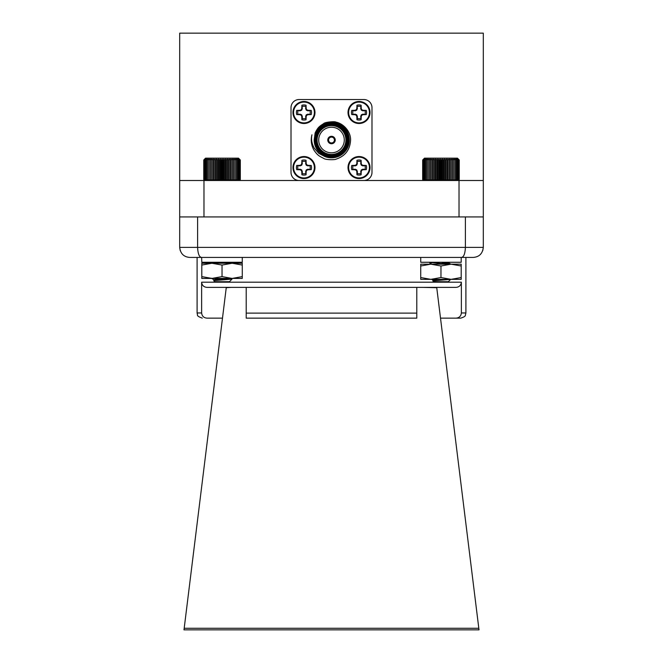 <?xml version="1.0" encoding="UTF-8"?>
<svg xmlns="http://www.w3.org/2000/svg" width="663" height="663" viewBox="0 0 663 663"><rect width="100%" height="100%" fill="white"/><g stroke="black" fill="none" stroke-linecap="round" stroke-linejoin="round"><path stroke-width="0.99" d="M461.531 257.418C463.827 256.971 465.111 253.622 465.385 247.382L483.31 247.382C482.565 253.631 479.216 256.971 473.266 257.418L189.734 257.418C183.784 256.971 180.435 253.622 179.69 247.382L179.69 180.502L203.98 180.502L203.98 216.934L459.02 216.934L459.02 180.502L203.98 180.502M459.02 180.502L483.31 180.502L483.31 216.934L179.69 216.934M483.31 180.502L483.31 33.15L179.69 33.15L179.69 180.502M328.26 140.026A3.24 3.24 0 0 1 333.116 137.216A3.24 3.24 0 0 1 333.116 142.827A3.24 3.24 0 0 1 328.26 140.026M357.365 171.477L356.702 169.877L355.103 169.206L351.78 169.637A7.542 7.542 0 0 1 351.78 165.46L355.103 165.891L356.702 165.228L357.365 163.62L356.943 160.297A7.542 7.542 0 0 1 361.111 160.297L360.689 163.62L361.352 165.228L362.951 165.891L366.274 165.46A7.542 7.542 0 0 1 366.274 169.637L362.951 169.206L361.352 169.877L360.689 171.477L361.111 174.8A7.542 7.542 0 0 1 356.943 174.8L356.827 171.584L357.365 171.477L357.365 173.565A6.24 6.24 0 0 0 360.689 173.565M365.04 169.206A6.24 6.24 0 0 0 365.04 165.891M360.689 161.54A6.24 6.24 0 0 0 357.365 161.54M353.014 165.891A6.24 6.24 0 0 0 353.014 169.206M356.943 174.8L357.365 173.565M356.827 171.584L356.271 170.3L356.702 169.877M356.271 170.3L354.995 169.753L355.103 169.206M354.995 169.753L351.78 169.637M351.78 165.46L354.995 165.344L355.103 165.891M354.995 165.344L356.271 164.797L356.702 165.228M356.271 164.797L356.827 163.512L357.365 163.62M356.827 163.512L356.943 160.297M361.111 160.297L361.227 163.512L360.689 163.62M361.227 163.512L361.783 164.797L361.352 165.228M361.783 164.797L363.067 165.344L362.951 165.891M363.067 165.344L366.274 165.46M366.274 169.637L363.067 169.753L362.951 169.206M363.067 169.753L361.783 170.3L361.352 169.877M361.783 170.3L361.227 171.584L360.689 171.477M361.227 171.584L361.111 174.8M359.031 177.949A10.401 10.401 0 0 1 350.023 162.352A10.401 10.401 0 0 1 368.04 162.352A10.401 10.401 0 0 1 359.031 177.949M359.031 178.562A11.014 11.014 0 0 1 348.017 167.548A11.014 11.014 0 0 1 359.031 156.534A11.014 11.014 0 0 1 370.037 167.548A11.014 11.014 0 0 1 359.031 178.562M369.2 171.767L370.037 167.548L369.2 163.338M302.311 171.477L301.648 169.877L300.049 169.206L296.726 169.637A7.542 7.542 0 0 1 296.726 165.46L300.049 165.891L301.648 165.228L302.311 163.62L301.889 160.297A7.542 7.542 0 0 1 306.057 160.297L305.635 163.62L306.298 165.228L307.897 165.891L311.22 165.46A7.542 7.542 0 0 1 311.22 169.637L307.897 169.206L306.298 169.877L305.635 171.477L306.057 174.8A7.542 7.542 0 0 1 301.889 174.8L301.773 171.584L302.311 171.477L302.311 173.565A6.24 6.24 0 0 0 305.635 173.565M309.986 169.206A6.24 6.24 0 0 0 309.986 165.891M305.635 161.54A6.24 6.24 0 0 0 302.311 161.54M297.96 165.891A6.24 6.24 0 0 0 297.96 169.206M301.889 174.8L302.311 173.565M301.773 171.584L301.217 170.3L301.648 169.877M301.217 170.3L299.933 169.753L300.049 169.206M299.933 169.753L296.726 169.637M296.726 165.46L299.933 165.344L300.049 165.891M299.933 165.344L301.217 164.797L301.648 165.228M301.217 164.797L301.773 163.512L302.311 163.62M301.773 163.512L301.889 160.297M306.057 160.297L306.173 163.512L305.635 163.62M306.173 163.512L306.729 164.797L306.298 165.228M306.729 164.797L308.005 165.344L307.897 165.891M308.005 165.344L311.22 165.46M311.22 169.637L308.005 169.753L307.897 169.206M308.005 169.753L306.729 170.3L306.298 169.877M306.729 170.3L306.173 171.584L305.635 171.477M306.173 171.584L306.057 174.8M303.969 177.949A10.401 10.401 0 0 1 294.96 162.352A10.401 10.401 0 0 1 312.977 162.352A10.401 10.401 0 0 1 303.969 177.949M303.969 178.562A11.014 11.014 0 0 1 292.963 167.548A11.014 11.014 0 0 1 303.969 156.534A11.014 11.014 0 0 1 314.983 167.548A11.014 11.014 0 0 1 303.969 178.562M314.146 171.767L314.983 167.548L314.146 163.338M302.311 116.423L301.648 114.815L300.049 114.152L296.726 114.583A7.542 7.542 0 0 1 296.726 110.406L300.049 110.837L301.648 110.174L302.311 108.566L301.889 105.243A7.542 7.542 0 0 1 306.057 105.243L305.635 108.566L306.298 110.174L307.897 110.837L311.22 110.406A7.542 7.542 0 0 1 311.22 114.583L307.897 114.152L306.298 114.815L305.635 116.423L306.057 119.746A7.542 7.542 0 0 1 301.889 119.746L301.773 116.531L302.311 116.423L302.311 118.503A6.24 6.24 0 0 0 305.635 118.503M309.986 114.152A6.24 6.24 0 0 0 309.986 110.837M305.635 106.478A6.24 6.24 0 0 0 302.311 106.478M297.96 110.837A6.24 6.24 0 0 0 297.96 114.152M301.889 119.746L302.311 118.503M301.773 116.531L301.217 115.246L301.648 114.815M301.217 115.246L299.933 114.699L300.049 114.152M299.933 114.699L296.726 114.583M296.726 110.406L299.933 110.29L300.049 110.837M299.933 110.29L301.217 109.743L301.648 110.174M301.217 109.743L301.773 108.459L302.311 108.566M301.773 108.459L301.889 105.243M306.057 105.243L306.173 108.459L305.635 108.566M306.173 108.459L306.729 109.743L306.298 110.174M306.729 109.743L308.005 110.29L307.897 110.837M308.005 110.29L311.22 110.406M311.22 114.583L308.005 114.699L307.897 114.152M308.005 114.699L306.729 115.246L306.298 114.815M306.729 115.246L306.173 116.531L305.635 116.423M306.173 116.531L306.057 119.746M303.969 122.895A10.401 10.401 0 0 1 294.96 107.29A10.401 10.401 0 0 1 312.977 107.29A10.401 10.401 0 0 1 303.969 122.895M303.969 123.509A11.014 11.014 0 0 1 292.963 112.495A11.014 11.014 0 0 1 303.969 101.48A11.014 11.014 0 0 1 314.983 112.495A11.014 11.014 0 0 1 303.969 123.509M314.146 116.705L314.983 112.495L314.146 108.284M357.365 116.423L356.702 114.815L355.103 114.152L351.78 114.583A7.542 7.542 0 0 1 351.78 110.406L355.103 110.837L356.702 110.174L357.365 108.566L356.943 105.243A7.542 7.542 0 0 1 361.111 105.243L360.689 108.566L361.352 110.174L362.951 110.837L366.274 110.406A7.542 7.542 0 0 1 366.274 114.583L362.951 114.152L361.352 114.815L360.689 116.423L361.111 119.746A7.542 7.542 0 0 1 356.943 119.746L356.827 116.531L357.365 116.423L357.365 118.503A6.24 6.24 0 0 0 360.689 118.503M365.04 114.152A6.24 6.24 0 0 0 365.04 110.837M360.689 106.478A6.24 6.24 0 0 0 357.365 106.478M353.014 110.837A6.24 6.24 0 0 0 353.014 114.152M356.943 119.746L357.365 118.503M356.827 116.531L356.271 115.246L356.702 114.815M356.271 115.246L354.995 114.699L355.103 114.152M354.995 114.699L351.78 114.583M351.78 110.406L354.995 110.29L355.103 110.837M354.995 110.29L356.271 109.743L356.702 110.174M356.271 109.743L356.827 108.459L357.365 108.566M356.827 108.459L356.943 105.243M361.111 105.243L361.227 108.459L360.689 108.566M361.227 108.459L361.783 109.743L361.352 110.174M361.783 109.743L363.067 110.29L362.951 110.837M363.067 110.29L366.274 110.406M366.274 114.583L363.067 114.699L362.951 114.152M363.067 114.699L361.783 115.246L361.352 114.815M361.783 115.246L361.227 116.531L360.689 116.423M361.227 116.531L361.111 119.746M359.031 122.895A10.401 10.401 0 0 1 350.023 107.29A10.401 10.401 0 0 1 368.04 107.29A10.401 10.401 0 0 1 359.031 122.895M359.031 123.509A11.014 11.014 0 0 1 348.017 112.495A11.014 11.014 0 0 1 359.031 101.48A11.014 11.014 0 0 1 370.037 112.495A11.014 11.014 0 0 1 359.031 123.509M369.2 116.705L370.037 112.495L369.2 108.284M314.071 150.319A20.238 20.238 0 0 1 311.941 134.804C310.972 139.131 311.743 143.581 314.254 148.164L318.787 153.36L324.895 156.567L319.143 152.159C315.886 148.744 314.229 144.691 314.179 140.026L315.116 133.039C317.461 128.473 318.116 127.006 323.445 123.774C324.754 121.868 335.445 121.288 335.801 122.075C343.484 123.492 351.067 131.763 350.561 140.407C349.948 149.896 345.133 156.137 336.116 159.128C335.022 160.007 325.492 159.974 323.643 158.366C319.011 155.921 317.933 155.747 314.071 150.319M324.895 156.567A17.81 17.81 0 0 0 347.992 146.747A17.81 17.81 0 0 0 338.354 123.583A17.81 17.81 0 0 0 315.116 133.039M314.494 140.026A17.006 17.006 0 0 1 340.003 125.299A17.006 17.006 0 0 1 340.003 154.744A17.006 17.006 0 0 1 314.494 140.026M315.306 140.026A16.194 16.194 0 0 0 339.597 154.048A16.194 16.194 0 0 0 339.597 125.995A16.194 16.194 0 0 0 315.306 140.026M316.276 140.026A15.224 15.224 0 0 1 339.108 126.84A15.224 15.224 0 0 1 339.108 153.203A15.224 15.224 0 0 1 316.276 140.026M363.888 180.502A8.097 8.097 0 0 0 371.984 172.405L371.984 107.638A8.097 8.097 0 0 0 363.888 99.541L299.112 99.541A8.097 8.097 0 0 0 291.016 107.638L291.016 172.405A8.097 8.097 0 0 0 299.112 180.502M317.088 140.026A14.412 14.412 0 0 0 338.702 152.498A14.412 14.412 0 0 0 338.702 127.545A14.412 14.412 0 0 0 317.088 140.026M318.704 140.026A12.796 12.796 0 0 0 337.898 151.098A12.796 12.796 0 0 0 337.898 128.945A12.796 12.796 0 0 0 318.704 140.026M327.779 140.026A3.721 3.721 0 0 0 333.365 143.249A3.721 3.721 0 0 0 333.365 136.793A3.721 3.721 0 0 0 327.779 140.026M319.143 152.159L316.301 148.33M315.613 146.913L314.179 140.059M328.583 140.026A2.917 2.917 0 0 0 332.959 142.545A2.917 2.917 0 0 0 332.959 137.498A2.917 2.917 0 0 0 328.583 140.026M183.991 629.85L479.009 629.85L478.81 628.275L184.19 628.275L183.991 629.85M201.635 282.189L461.365 282.189C461.009 285.38 459.219 287.104 455.995 287.377L207.005 287.377C203.79 287.112 202 285.388 201.635 282.189L201.635 312.961C201.991 316.143 203.781 317.875 207.005 318.141L222.486 318.141M226.249 287.701L231.18 287.377M422.339 287.377L436.751 287.701M246.213 313.118L246.213 318.141L416.787 318.141L416.787 313.118L246.213 313.118L246.213 287.377L436.71 287.377L478.81 628.275M184.19 628.275L226.29 287.377L246.213 287.377M416.787 287.377L416.787 313.118M461.365 282.189L461.365 312.961L465.898 312.961L465.898 257.418L461.199 257.418L461.199 262.275L420.723 262.275L420.723 257.418L242.277 257.418L242.277 262.275L201.801 262.275L201.635 257.418M482.78 250.581L483.31 247.382L483.31 216.934M201.469 257.418C199.173 256.971 197.889 253.622 197.615 247.382L465.385 247.382L465.385 216.934M180.22 250.581L179.69 247.382L197.615 247.382L197.615 216.934M465.898 312.961L465.368 315.24C465.484 316.16 463.934 317.129 460.719 318.141L440.514 318.141M455.995 318.141C459.219 317.875 461.009 316.152 461.365 312.961M465.385 247.382L465.26 249.885M197.615 247.382L197.74 249.885M423.582 180.502L422.679 179.59L423.657 180.502L422.861 179.59L423.93 180.502L423.251 179.59L424.386 180.502L423.823 179.59L425.024 180.502L424.585 179.59L425.828 180.502L425.53 179.59L426.806 180.502L426.64 179.59L427.942 180.502L427.908 179.59L429.218 180.502L429.326 179.59L430.619 180.502L430.859 179.59L432.135 180.502L432.508 179.59L433.751 180.502L434.257 179.59L435.442 180.502L436.072 179.59L437.199 180.502L437.945 179.59L438.989 180.502L439.842 179.59L440.812 180.502L441.757 179.59L442.627 180.502L443.663 179.59L444.425 180.502L445.544 179.59L446.191 180.502L447.368 179.59L447.89 180.502L449.124 179.59L449.522 180.502L450.79 179.59L451.055 180.502L452.348 179.59L452.481 180.502L453.782 179.59L453.774 180.502L455.083 179.59L454.934 180.502L456.219 179.59L455.937 180.502L457.188 179.59L456.782 180.502L457.984 179.59L457.445 180.502L458.597 179.59L457.934 180.502L459.011 179.59L458.232 180.502L459.227 179.59L458.348 180.502L459.244 179.59L459.244 159.99L458.348 159.07L459.227 159.99L458.232 159.07L459.011 159.99L457.934 159.07L458.597 159.99L457.445 159.07L457.984 159.99L456.782 159.07L457.188 159.99L455.937 159.07L456.219 159.99L454.934 159.07L455.083 159.99L453.774 159.07L453.782 159.99L452.481 159.07L452.348 159.99L451.055 159.07L450.79 159.99L449.522 159.07L449.124 159.99L447.89 159.07L447.368 159.99L446.191 159.07L445.544 159.99L444.425 159.07L443.663 159.99L442.627 159.07L441.757 159.99L440.812 159.07L439.842 159.99L438.989 159.07L437.945 159.99L437.199 159.07L436.072 159.99L435.442 159.07L434.257 159.99L433.751 159.07L432.508 159.99L432.135 159.07L430.859 159.99L430.619 159.07L429.326 159.99L429.218 159.07L427.908 159.99L427.942 159.07L426.64 159.99L426.806 159.07L425.53 159.99L425.828 159.07L424.585 159.99L425.024 159.07L423.823 159.99L424.386 159.07L423.251 159.99L423.93 159.07L422.861 159.99L423.657 159.07L422.679 159.99L424.494 158.159L457.429 158.159L458.348 159.07M438.981 264.172L437.497 264.065M431.621 264.172L429.79 263.07L434.729 262.275M447.218 264.172L429.873 262.333M450.691 279.355L448.337 281.709L433.585 281.709L432.84 280.847L450.616 279.38M433.494 279.877L434.779 280.225M433.693 280.449L433.08 280.142L436.552 279.355M436.552 264.172L449.224 262.275M432.84 280.847L442.362 279.355M442.362 264.172L448.801 263.153L445.362 262.275M447.89 159.07L447.89 180.502M449.124 159.99L449.124 179.59M447.368 179.59L447.368 159.99M446.191 159.07L446.191 180.502M445.544 159.99L445.544 179.59M449.522 159.07L449.522 180.502M450.79 159.99L450.79 179.59M451.055 159.07L451.055 180.502M452.348 159.99L452.348 179.59M452.481 159.07L452.481 180.502M453.782 159.99L453.782 179.59M455.083 159.99L455.083 179.59M456.219 159.99L456.219 179.59M457.188 159.99L457.188 179.59M457.984 159.99L457.984 179.59M458.597 159.99L458.597 179.59M459.011 159.99L459.011 179.59M459.227 159.99L459.227 179.59M422.679 159.99L422.679 179.59M422.861 159.99L422.861 179.59M423.251 159.99L423.251 179.59M423.823 159.99L423.823 179.59M424.585 159.99L424.585 179.59M425.53 159.99L425.53 179.59M426.64 159.99L426.64 179.59M427.908 159.99L427.908 179.59M429.218 159.07L429.218 180.502M429.326 159.99L429.326 179.59M430.619 159.07L430.619 180.502M430.859 159.99L430.859 179.59M432.135 159.07L432.135 180.502M432.508 159.99L432.508 179.59M433.751 159.07L433.751 180.502M434.257 159.99L434.257 179.59M435.442 159.07L435.442 180.502M436.072 159.99L436.072 179.59M437.199 159.07L437.199 180.502M437.945 159.99L437.945 179.59M438.989 159.07L438.989 180.502M439.842 159.99L439.842 179.59M440.812 159.07L440.812 180.502M441.757 159.99L441.757 179.59M442.627 159.07L442.627 180.502M443.663 159.99L443.663 179.59M444.425 159.07L444.425 180.502M204.652 159.07L205.571 158.159L238.506 158.159L240.313 159.99L239.326 159.07L240.114 159.99L239.045 159.07L239.716 159.99L238.572 159.07L239.128 159.99L237.926 159.07L238.349 159.99L237.097 159.07L237.395 159.99L236.111 159.07L236.268 159.99L234.967 159.07L234.992 159.99L233.683 159.07L233.567 159.99L232.274 159.07L232.017 159.99L230.749 159.07L230.359 159.99L229.125 159.07L228.611 159.99L227.426 159.07L226.796 159.99L225.669 159.07L224.923 159.99L223.87 159.07L223.017 159.99L222.055 159.07L221.102 159.99L220.24 159.07L219.196 159.99L218.442 159.07L217.323 159.99L216.685 159.07L215.5 159.99L214.986 159.07L213.751 159.99L213.362 159.07L212.085 159.99L211.837 159.07L210.536 159.99L210.42 159.07L209.11 159.99L209.135 159.07L207.834 159.99L207.983 159.07L206.699 159.99L206.997 159.07L205.745 159.99L206.168 159.07L204.958 159.99L205.513 159.07L204.37 159.99L205.041 159.07L203.972 159.99L204.751 159.07L203.765 159.99L204.652 159.07L203.765 159.99L203.765 179.59L204.652 180.502L203.765 179.59L204.751 180.502L203.972 179.59L205.041 180.502L204.37 179.59L205.513 180.502L204.958 179.59L206.168 180.502L205.745 179.59L206.997 180.502L206.699 179.59L207.983 180.502L207.834 179.59L209.135 180.502L209.11 179.59L210.42 180.502L210.536 179.59L211.837 180.502L212.085 179.59L213.362 180.502L213.751 179.59L214.986 180.502L215.5 179.59L216.685 180.502L217.323 179.59L218.442 180.502L219.196 179.59L220.24 180.502L221.102 179.59L222.055 180.502L223.017 179.59L223.87 180.502L224.923 179.59L225.669 180.502L226.796 179.59L227.426 180.502L228.611 179.59L229.125 180.502L230.359 179.59L230.749 180.502L232.017 179.59L232.274 180.502L233.567 179.59L233.683 180.502L234.992 179.59L234.967 180.502L236.268 179.59L236.111 180.502L237.395 179.59L237.097 180.502L238.349 179.59L237.926 180.502L239.128 179.59L238.572 180.502L239.716 179.59L239.045 180.502L240.114 179.59L239.326 180.502L240.313 179.59L239.434 180.485M211.654 263.252L210.867 262.73L212.632 262.275M220.331 263.252L211.107 262.275M232.009 279.115L229.415 281.709L214.663 281.709L213.701 280.631L232.009 279.115L224.517 278.427M215.185 279.396L216.818 279.769M214.729 280.126L214.149 279.811L215.21 279.388L223.24 278.427M223.24 263.252L229.746 262.275M213.701 280.631L228.321 278.427M228.321 263.252L229.92 262.73L228.677 262.275M222.055 159.07L222.055 180.502M223.017 159.99L223.017 179.59M221.102 179.59L221.102 159.99M220.24 159.07L220.24 180.502M219.196 159.99L219.196 179.59M223.87 159.07L223.87 180.502M224.923 159.99L224.923 179.59M225.669 159.07L225.669 180.502M226.796 159.99L226.796 179.59M227.426 159.07L227.426 180.502M228.611 159.99L228.611 179.59M229.125 159.07L229.125 180.502M230.359 159.99L230.359 179.59M230.749 159.07L230.749 180.502M232.017 159.99L232.017 179.59M232.274 159.07L232.274 180.502M233.567 159.99L233.567 179.59M233.683 159.07L233.683 180.502M234.992 159.99L234.992 179.59M236.268 159.99L236.268 179.59M237.395 159.99L237.395 179.59M238.349 159.99L238.349 179.59M239.128 159.99L239.128 179.59M239.716 159.99L239.716 179.59M240.114 159.99L240.114 179.59M240.313 159.99L240.313 179.59M203.765 159.99L203.765 179.59M203.972 159.99L203.972 179.59M204.37 159.99L204.37 179.59M204.958 159.99L204.958 179.59M205.745 159.99L205.745 179.59M206.699 159.99L206.699 179.59M207.834 159.99L207.834 179.59M209.11 159.99L209.11 179.59M210.42 159.07L210.42 180.502M210.536 159.99L210.536 179.59M211.837 159.07L211.837 180.502M212.085 159.99L212.085 179.59M213.362 159.07L213.362 180.502M213.751 159.99L213.751 179.59M214.986 159.07L214.986 180.502M215.5 159.99L215.5 179.59M216.685 159.07L216.685 180.502M217.323 159.99L217.323 179.59M218.442 159.07L218.442 180.502M210.867 263.252L242.277 263.252L242.277 278.427L232.158 278.427L242.277 276.62M201.801 276.62L211.92 278.427L201.801 278.427L201.801 263.252L211.92 263.252L222.039 265.059L222.039 276.62L232.158 278.427L211.92 278.427L222.039 276.62M201.801 265.059L211.92 263.252M222.039 265.059L232.158 263.252L242.277 265.059M210.867 278.427L211.92 278.427M429.79 264.172L461.199 264.172L461.199 279.355L451.08 279.355L461.199 277.548M420.723 277.548L430.842 279.355L420.723 279.355L420.723 264.172L430.842 264.172L440.961 265.987L440.961 277.548L451.08 279.355L430.842 279.355L440.961 277.548M420.723 265.987L430.842 264.172M440.961 265.987L451.08 264.172L461.199 265.987M429.79 279.355L430.842 279.355M197.102 257.418L197.102 312.961L201.635 312.961M197.102 312.961L197.508 314.983C197.126 315.803 198.718 316.856 202.281 318.141M429.79 262.432L429.79 263.07M448.851 263.062L448.851 262.498M433.08 280.706L433.08 280.142M433.179 280.267L431.621 279.355M450.865 264.172L448.727 262.929M210.867 262.275L210.867 262.73M229.92 262.73L229.92 262.275M214.149 280.366L214.149 279.811M214.282 279.96L211.224 278.178M230.931 263.252L229.796 262.581M231.984 279.04L230.931 278.427"/></g></svg>
